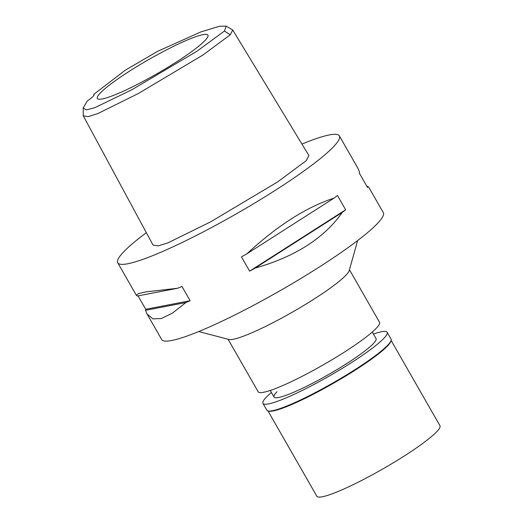 <?xml version="1.0" encoding="UTF-8"?>
<svg xmlns="http://www.w3.org/2000/svg" width="523" height="523" viewBox="0 0 523 523"><rect width="100%" height="100%" fill="white"/><g stroke="black" fill="none" stroke-linecap="round" stroke-linejoin="round"><path stroke-width="0.78" d="M87.191 101.063A20.266 2.608 -29.8 0 0 93.042 96.441A20.266 2.608 -29.8 0 0 94.075 94.604A20.266 2.608 -29.8 0 0 93.722 94.388L125.16 70.291L157.515 51.385L200.701 31.995L219.359 26.281L226.204 26.15L224.432 31.053L196.877 51.287L131.763 89.806L94.885 107.66L86.387 109.882L83.19 107.98L87.191 101.063M204.656 40.892A63.701 8.205 -29.8 0 0 208.023 35.394A63.701 8.205 -29.8 0 0 161.287 52.627A63.701 8.205 -29.8 0 0 100.606 92.676A63.701 8.205 -29.8 0 0 97.526 98.67A63.701 8.205 -29.8 0 0 145.891 79.921A63.701 8.205 -29.8 0 0 204.656 40.892M93.722 94.388L94.016 95.199M226.204 26.15L232.735 30.007L230.283 34.773L202.767 55.124L138.392 93.493L97.821 113.576L88.06 116.649L83.262 115.805L83.19 107.98M83.262 115.805L153.01 245.045L158.162 245.908L167.909 242.875L210.501 221.915L277.367 182.076L306.269 160.666L308.91 155.566L232.735 30.007M301.921 144.047A127.69 16.448 150.2 0 1 339.355 135.882A127.69 16.448 150.2 0 1 332.837 147.447A127.69 16.448 150.2 0 1 213.123 226.701A127.69 16.448 150.2 0 1 117.74 262.801A127.69 16.448 150.2 0 1 124.265 251.236A127.69 16.448 150.2 0 1 146.335 232.676M147.244 314.316L161.692 339.545A127.69 16.448 -29.8 0 0 257.074 303.445A127.69 16.448 -29.8 0 0 376.789 224.19A127.69 16.448 -29.8 0 0 383.307 212.626L368.715 187.149M339.355 135.882L357.98 168.406L359.523 172.087A127.69 16.448 -29.8 0 1 359.314 173.126L367.506 187.43A127.69 16.448 150.2 0 0 367.715 186.391L368.682 187.077M177.676 288.251L137.333 296.011L136.366 295.325L138.418 293.619L146.002 291.867L177.676 288.251A127.69 16.448 -29.8 0 0 181.952 286.427L190.143 300.732A127.69 16.448 150.2 0 1 185.868 302.556L172.204 313.27L161.28 318.553L152.873 318.853L147.061 314.003L145.525 310.316A127.69 16.448 150.2 0 1 145.734 309.276L190.143 300.732M138.059 295.874L145.734 309.276M249.608 271.143L241.423 256.839A127.69 16.448 -29.8 0 0 246.856 253.832C277.295 225.681 306.38 207.108 334.099 198.099A127.69 16.448 -29.8 0 0 337.453 195.491L345.644 209.788A127.69 16.448 150.2 0 1 342.284 212.397C324.168 238.174 295.09 256.754 255.047 268.129A127.69 16.448 150.2 0 1 249.608 271.143L345.644 209.788M357.66 240.521L349.227 270.548A69.925 9.009 150.2 0 1 345.592 275.575A69.925 9.009 150.2 0 1 283.976 316.84A69.925 9.009 150.2 0 1 228.897 339.466L198.733 331.543M228.093 339.25L258.172 391.766A69.925 9.009 -29.8 0 0 310.401 371.997A69.925 9.009 -29.8 0 0 375.959 328.594A69.925 9.009 -29.8 0 0 379.528 322.266L349.456 269.75M145.525 310.316L185.868 302.556M246.856 253.832L334.099 198.099M255.047 268.129L342.284 212.397M367.715 186.391L366.989 186.528M277.04 391.714A58.779 7.57 -29.8 0 0 274.039 397.042A58.779 7.57 -29.8 0 0 317.938 380.424A58.779 7.57 -29.8 0 0 373.049 343.938A58.779 7.57 -29.8 0 0 376.05 338.616L372.278 332.033M262.958 403.383L266.854 410.189A71.546 9.218 -29.8 0 0 267.972 410.928L316.827 496.222A70.938 9.139 -29.8 0 0 369.813 476.165A70.938 9.139 -29.8 0 0 436.319 432.135A70.938 9.139 -29.8 0 0 439.941 425.709L391.093 340.414A71.546 9.218 -29.8 0 0 391.027 339.074L387.131 332.268A71.546 9.218 150.2 0 1 383.477 338.747A71.546 9.218 150.2 0 1 316.395 383.156A71.546 9.218 150.2 0 1 262.958 403.383A71.546 9.218 150.2 0 1 266.612 396.905A71.546 9.218 150.2 0 1 271.424 392.479M387.177 346.324A70.938 9.139 150.2 0 1 324.665 388.19A70.938 9.139 150.2 0 1 268.789 411.137L267.972 410.928A71.546 9.218 -29.8 0 0 324.325 387.778A71.546 9.218 -29.8 0 0 387.373 345.553A71.546 9.218 -29.8 0 0 391.093 340.414L390.864 341.225A70.938 9.139 150.2 0 1 387.177 346.324M373.435 334.06A71.546 9.218 150.2 0 1 387.131 332.268M230.283 34.773L224.432 31.053M117.74 262.801L136.326 295.253M270.267 390.459L274.039 397.042"/></g></svg>
